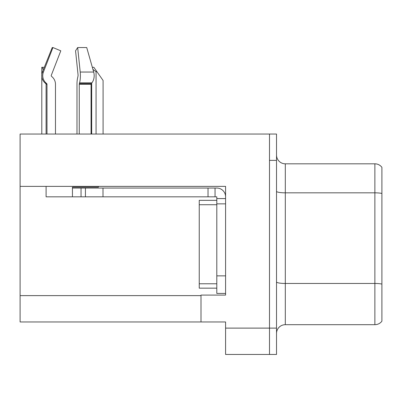 <?xml version="1.0" encoding="UTF-8"?>
<svg xmlns="http://www.w3.org/2000/svg" width="402" height="402" viewBox="0 0 402 402"><rect width="100%" height="100%" fill="white"/><g stroke="black" fill="none" stroke-linecap="round" stroke-linejoin="round"><path stroke-width="0.6" d="M225.587 203.854L225.587 275.862L216.804 275.862L216.804 293.425L225.587 293.425L225.587 275.862L225.587 295.093L201 295.093L201 321.967L20.1 321.967L20.1 186.377L225.587 186.377L225.587 203.854L216.804 203.854L216.804 196.829L208.025 196.829L208.025 188.046L216.804 188.046A8.784 8.784 0 0 1 225.587 196.834M201 321.967L225.587 321.967L225.587 354.458L269.496 354.458L269.496 328.112L269.496 354.458L276.521 354.458L276.521 328.112L269.496 328.112L269.496 134.042L20.1 134.042L20.1 186.377M276.521 333.469A8.784 8.784 0 0 1 285.304 324.69L374.875 324.69L374.875 163.81L285.304 163.81A8.784 8.784 0 0 1 276.521 155.026A8.784 8.784 0 0 0 285.304 163.81L285.304 324.69M269.496 134.042L276.521 134.042L276.521 160.383L269.496 160.383L269.496 328.112L225.587 328.112M381.9 167.322A8.784 8.784 0 0 0 374.875 163.81A8.784 8.784 0 0 1 381.9 167.322L381.9 321.178A8.784 8.784 0 0 1 374.875 324.69M276.521 160.383L276.521 328.112M276.521 191.312A8.784 1.523 0 0 0 285.304 192.834L374.875 192.834A8.784 1.523 180 0 1 381.9 193.447L381.9 194.055M92.334 67.3L93.862 67.3L96.937 71.692L96.063 71.692L92.937 69.43M103.088 134.042L103.088 80.475L96.937 71.692M91.671 134.042L91.671 83.129M41.793 134.042L41.793 67.3L42.2 67.3L43.295 69.817M44.185 67.591L43.984 67.3L42.2 67.3M51.516 76.3A0.879 0.849 -90 0 1 51.295 75.315A0.879 0.849 -90 0 0 51.516 76.3L52.371 77.094A9.658 9.331 90 0 1 55.471 84.284L55.471 134.042M79.254 134.042L79.254 84.284L79.561 82.837A9.658 2.502 -90 0 0 80.214 72.043L93.681 72.043A9.658 6.829 90 0 1 91.902 82.837A9.658 6.829 90 0 0 93.681 72.043L86.721 47.542L77.666 47.542L75.556 50.818L78.104 75.315L77.817 77.094A9.658 2.502 -90 0 0 76.983 84.284L76.983 134.042M79.561 82.837L91.902 82.837L91.274 83.631A0.879 0.623 -90 0 0 91.068 84.284L91.068 134.042M46.094 134.042L46.094 84.284L46.989 84.284A0.879 0.849 -90 0 0 46.707 83.631L45.803 83.631L44.913 82.837L45.853 82.837L46.707 83.631A0.879 0.849 -90 0 1 46.989 84.284L46.989 134.042M51.295 75.315L60.797 50.818L52.928 47.542L52.24 47.542L42.401 72.043C40.979 76.164 41.818 79.762 44.913 82.837M98.384 186.377L98.384 187.171L72.44 187.171L72.44 188.046L85.435 188.046L85.435 196.829L46.094 196.829L46.094 186.377M52.928 47.542L43.421 72.043A9.658 9.331 90 0 0 45.853 82.837M80.214 72.043L77.666 47.542M91.068 84.284A0.879 0.623 -90 0 1 91.274 83.631A0.879 0.623 -90 0 0 91.068 84.284L79.254 84.284M85.435 188.046L208.025 188.046M85.435 196.829L208.025 196.829M216.804 293.425L225.587 293.425M215.05 196.829L215.05 188.046M225.587 198.583L216.804 198.583M216.804 275.862L216.809 200.342L199.241 200.342L199.241 288.159L216.804 288.159M20.1 295.621L201 295.621M381.9 284.073A8.784 1.523 180 0 0 374.875 283.46L285.304 283.46A8.784 1.523 0 0 1 276.521 281.938M96.063 134.042L96.063 71.692M72.44 196.829L72.44 188.046M43.421 72.043L42.401 72.043M91.274 83.631L79.33 83.631M102.997 196.829L102.997 188.046M81.043 196.829L81.043 188.046M199.241 283.767L216.804 283.767M199.241 204.734L216.804 204.734M45.803 83.631L46.094 84.284"/></g></svg>
